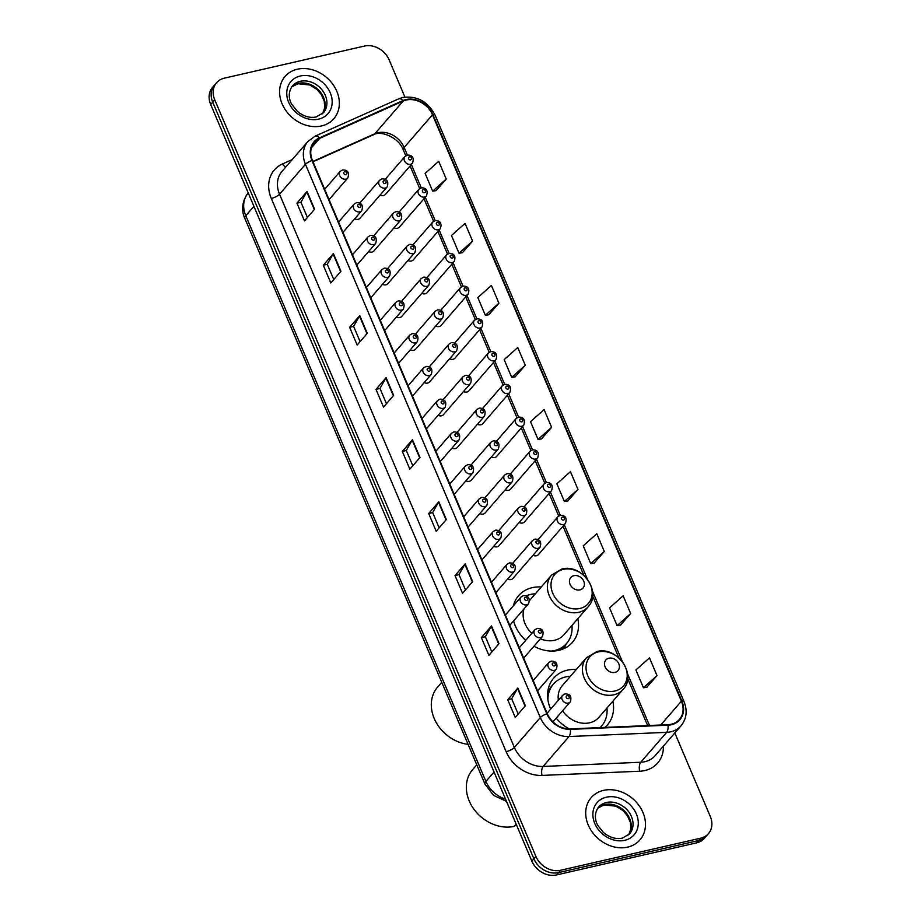 <?xml version="1.0" encoding="UTF-8"?>
<svg xmlns="http://www.w3.org/2000/svg" width="921" height="921" viewBox="0 0 921 921"><rect width="100%" height="100%" fill="white"/><g stroke="black" fill="none" stroke-linecap="round" stroke-linejoin="round"><path stroke-width="1.38" d="M576.281 669.509A35.62 29.15 40.9 0 0 567.267 670.189A35.62 29.15 40.9 0 0 553.648 678.19A35.62 29.15 40.9 0 0 550.666 709.135M556.215 718.115A35.62 29.15 40.9 0 0 569.236 728.902M541.26 586.988A35.62 29.15 40.9 0 0 532.234 587.667A35.62 29.15 40.9 0 0 518.615 595.668A35.62 29.15 40.9 0 0 513.377 605.788M513.619 620.915A35.62 29.15 40.9 0 0 525.707 640.36M533.95 646.243A35.62 29.15 40.9 0 0 558.84 650.33A35.62 29.15 40.9 0 0 572.459 642.328A35.62 29.15 40.9 0 0 577.835 618.682M368.619 251.548A5.042 4.121 40.9 0 0 372.026 252.066A5.042 4.121 40.9 0 0 373.949 250.938L401.038 219.682A5.042 4.121 -139.1 0 1 399.104 220.821A5.042 4.121 -139.1 0 1 393.612 218.507A5.042 4.121 -139.1 0 1 393.417 213.085L373.719 235.811M382.514 284.301A5.042 4.121 40.9 0 0 385.922 284.819A5.042 4.121 40.9 0 0 387.856 283.68L414.934 252.435A5.042 4.121 -139.1 0 1 413.011 253.563A5.042 4.121 -139.1 0 1 407.508 251.26A5.042 4.121 -139.1 0 1 407.312 245.826L387.626 268.564M396.421 317.043A5.042 4.121 40.9 0 0 399.829 317.561A5.042 4.121 40.9 0 0 401.752 316.433L428.841 285.176A5.042 4.121 -139.1 0 1 426.907 286.316A5.042 4.121 -139.1 0 1 421.415 284.002A5.042 4.121 -139.1 0 1 421.219 278.579L401.521 301.305M410.317 349.796A5.042 4.121 40.9 0 0 413.725 350.314A5.042 4.121 40.9 0 0 415.659 349.186L442.736 317.929A5.042 4.121 -139.1 0 1 440.814 319.057A5.042 4.121 -139.1 0 1 435.311 316.755A5.042 4.121 -139.1 0 1 435.115 311.321L415.417 334.058M424.224 382.549A5.042 4.121 40.9 0 0 427.632 383.067A5.042 4.121 40.9 0 0 429.554 381.927L456.643 350.682A5.042 4.121 -139.1 0 1 454.709 351.81A5.042 4.121 -139.1 0 1 449.206 349.496A5.042 4.121 -139.1 0 1 449.022 344.074L429.324 366.8M438.12 415.29A5.042 4.121 40.9 0 0 441.527 415.808A5.042 4.121 40.9 0 0 443.462 414.68L470.539 383.424A5.042 4.121 -139.1 0 1 468.616 384.564A5.042 4.121 -139.1 0 1 463.113 382.25A5.042 4.121 -139.1 0 1 462.918 376.827L443.22 399.553M452.027 448.043A5.042 4.121 40.9 0 0 455.435 448.562A5.042 4.121 40.9 0 0 457.357 447.422L484.446 416.177A5.042 4.121 -139.1 0 1 482.512 417.305A5.042 4.121 -139.1 0 1 477.009 415.003A5.042 4.121 -139.1 0 1 476.825 409.569L457.127 432.306M465.922 480.785A5.042 4.121 40.9 0 0 469.33 481.303A5.042 4.121 40.9 0 0 471.264 480.175L498.342 448.918A5.042 4.121 -139.1 0 1 496.419 450.058A5.042 4.121 -139.1 0 1 490.916 447.744A5.042 4.121 -139.1 0 1 490.72 442.322L471.022 465.047M479.829 513.538A5.042 4.121 40.9 0 0 483.237 514.056A5.042 4.121 40.9 0 0 485.16 512.928L512.249 481.671A5.042 4.121 -139.1 0 1 510.315 482.8A5.042 4.121 -139.1 0 1 504.812 480.497A5.042 4.121 -139.1 0 1 504.627 475.063L484.93 497.8M493.725 546.291A5.042 4.121 40.9 0 0 497.133 546.809A5.042 4.121 40.9 0 0 499.067 545.669L526.144 514.425A5.042 4.121 -139.1 0 1 524.222 515.553A5.042 4.121 -139.1 0 1 518.719 513.239A5.042 4.121 -139.1 0 1 518.523 507.816L498.825 530.542M507.632 579.033A5.042 4.121 40.9 0 0 511.04 579.551A5.042 4.121 40.9 0 0 512.962 578.423L540.04 547.166A5.042 4.121 -139.1 0 1 538.117 548.306A5.042 4.121 -139.1 0 1 532.614 545.992A5.042 4.121 -139.1 0 1 532.43 540.569L512.732 563.295M354.712 218.807A5.042 4.121 40.9 0 0 358.119 219.325A5.042 4.121 40.9 0 0 360.053 218.185L387.131 186.94A5.042 4.121 -139.1 0 1 385.208 188.068A5.042 4.121 -139.1 0 1 379.705 185.754A5.042 4.121 -139.1 0 1 379.521 180.332L359.823 203.057M463.539 391.506A5.042 4.121 40.9 0 0 466.947 392.024A5.042 4.121 40.9 0 0 468.881 390.884L495.959 359.639A5.042 4.121 -139.1 0 1 494.036 360.767A5.042 4.121 -139.1 0 1 488.533 358.465A5.042 4.121 -139.1 0 1 488.337 353.031L490.778 351.58L480.877 328.256M477.446 424.247A5.042 4.121 40.9 0 0 480.854 424.765A5.042 4.121 40.9 0 0 482.777 423.637L509.866 392.381A5.042 4.121 -139.1 0 1 507.932 393.52A5.042 4.121 -139.1 0 1 502.429 391.206A5.042 4.121 -139.1 0 1 502.244 385.784L504.673 384.333L494.773 361.009M407.934 260.505A5.042 4.121 40.9 0 0 411.342 261.023A5.042 4.121 40.9 0 0 413.276 259.895L440.353 228.638A5.042 4.121 -139.1 0 1 438.431 229.778A5.042 4.121 -139.1 0 1 432.928 227.464A5.042 4.121 -139.1 0 1 432.732 222.042L435.173 220.591L425.272 197.267M491.342 457A5.042 4.121 40.9 0 0 494.75 457.518A5.042 4.121 40.9 0 0 496.684 456.39L523.761 425.134A5.042 4.121 -139.1 0 1 521.839 426.262A5.042 4.121 -139.1 0 1 516.336 423.959A5.042 4.121 -139.1 0 1 516.14 418.525L518.569 417.075L508.68 393.751M394.038 227.763A5.042 4.121 40.9 0 0 397.446 228.281A5.042 4.121 40.9 0 0 399.369 227.142L426.458 195.897A5.042 4.121 -139.1 0 1 424.523 197.025A5.042 4.121 -139.1 0 1 419.032 194.722A5.042 4.121 -139.1 0 1 418.836 189.289L421.265 187.838L411.365 164.514M449.644 358.753A5.042 4.121 40.9 0 0 453.051 359.271A5.042 4.121 40.9 0 0 454.974 358.142L482.063 326.886A5.042 4.121 -139.1 0 1 480.129 328.026A5.042 4.121 -139.1 0 1 474.626 325.712A5.042 4.121 -139.1 0 1 474.442 320.289L476.871 318.839L466.97 295.503M421.841 293.258A5.042 4.121 40.9 0 0 425.249 293.776A5.042 4.121 40.9 0 0 427.171 292.648L454.26 261.391A5.042 4.121 -139.1 0 1 452.326 262.52A5.042 4.121 -139.1 0 1 446.823 260.217A5.042 4.121 -139.1 0 1 446.639 254.783L449.068 253.333L439.167 230.008M435.737 326.011A5.042 4.121 40.9 0 0 439.144 326.529A5.042 4.121 40.9 0 0 441.078 325.389L468.156 294.144A5.042 4.121 -139.1 0 1 466.233 295.273A5.042 4.121 -139.1 0 1 460.73 292.959A5.042 4.121 -139.1 0 1 460.535 287.536L462.975 286.086L453.074 262.761M505.249 489.753A5.042 4.121 40.9 0 0 508.657 490.271A5.042 4.121 40.9 0 0 510.579 489.132L537.657 457.887A5.042 4.121 -139.1 0 1 535.734 459.015A5.042 4.121 -139.1 0 1 530.231 456.701A5.042 4.121 -139.1 0 1 530.047 451.278L532.476 449.828L522.575 426.504M519.145 522.495A5.042 4.121 40.9 0 0 522.552 523.013A5.042 4.121 40.9 0 0 524.475 521.885L551.564 490.628A5.042 4.121 -139.1 0 1 549.63 491.768A5.042 4.121 -139.1 0 1 544.138 489.454A5.042 4.121 -139.1 0 1 543.943 484.032L546.372 482.581C551.552 482.569 553.279 485.263 551.564 490.628M533.04 555.248A5.042 4.121 40.9 0 0 536.459 555.766A5.042 4.121 40.9 0 0 538.382 554.626L565.459 523.381A5.042 4.121 -139.1 0 1 563.537 524.51A5.042 4.121 -139.1 0 1 558.034 522.207A5.042 4.121 -139.1 0 1 557.85 516.773L560.279 515.323L550.378 491.998M380.131 195.01A5.042 4.121 40.9 0 0 383.539 195.528A5.042 4.121 40.9 0 0 385.473 194.4L412.55 163.144A5.042 4.121 -139.1 0 1 410.628 164.283A5.042 4.121 -139.1 0 1 405.125 161.969A5.042 4.121 -139.1 0 1 404.929 156.547L407.37 155.085L404.146 147.487A21.505 17.603 40.9 0 0 377.875 132.751A21.505 17.603 40.9 0 0 374.835 133.764L312.864 161.44M604.913 727.406A35.62 29.15 40.9 0 0 607.492 724.85A35.62 29.15 40.9 0 0 612.856 701.203M404.929 97.085L389.134 59.865A20.17 16.497 40.9 0 0 364.509 46.05L224.31 78.17A20.17 16.497 40.9 0 0 216.608 82.694L212.555 87.368A20.17 16.497 40.9 0 0 210.69 104.487L531.866 861.135A20.17 16.497 40.9 0 0 556.491 874.95L696.69 842.83A20.17 16.497 40.9 0 0 704.392 838.306L706.419 835.969A20.17 16.497 40.9 0 1 698.705 840.493A20.17 16.497 40.9 0 0 706.419 835.969L708.445 833.632A20.17 16.497 40.9 0 0 710.31 816.513L674.828 732.943M214.581 85.031A20.17 16.497 40.9 0 0 212.716 102.15L533.892 858.798A20.17 16.497 40.9 0 0 558.517 872.613L698.705 840.493L558.517 872.613A20.17 16.497 40.9 0 1 533.892 858.798L212.716 102.15A20.17 16.497 40.9 0 1 214.581 85.031M297.425 69.202A32.258 26.398 40.9 0 0 285.084 76.443A32.258 26.398 40.9 0 0 286.304 111.176A32.258 26.398 40.9 0 0 321.51 125.947A32.258 26.398 40.9 0 0 333.851 118.705A32.258 26.398 40.9 0 0 332.619 83.972A32.258 26.398 40.9 0 0 297.425 69.202A32.258 26.398 40.9 0 0 285.084 76.443A32.258 26.398 40.9 0 0 286.304 111.176A32.258 26.398 40.9 0 0 321.51 125.947A32.258 26.398 40.9 0 0 333.851 118.705A32.258 26.398 40.9 0 0 332.619 83.972A32.258 26.398 40.9 0 0 297.425 69.202M603.543 790.379A32.258 26.398 40.9 0 0 591.201 797.621A32.258 26.398 40.9 0 0 592.433 832.354A32.258 26.398 40.9 0 0 627.627 847.124A32.258 26.398 40.9 0 0 639.968 839.883A32.258 26.398 40.9 0 0 638.748 805.15A32.258 26.398 40.9 0 0 603.543 790.379A32.258 26.398 40.9 0 0 591.201 797.621A32.258 26.398 40.9 0 0 592.433 832.354A32.258 26.398 40.9 0 0 627.627 847.124A32.258 26.398 40.9 0 0 639.968 839.883A32.258 26.398 40.9 0 0 638.748 805.15A32.258 26.398 40.9 0 0 603.543 790.379M406.219 100.032A21.505 17.603 -139.1 0 1 432.49 114.768L681.402 701.169A21.505 17.603 -139.1 0 1 679.422 719.439A21.505 17.603 -139.1 0 1 667.909 724.7L570.26 728.891A21.505 17.603 -139.1 0 1 547.281 713.717L312.438 160.461A21.505 17.603 -139.1 0 1 314.418 142.191A21.505 17.603 -139.1 0 1 319.599 138.38L403.179 101.045A21.505 17.603 -139.1 0 1 406.219 100.032M406.023 99.56A22.046 18.04 40.9 0 0 402.903 100.596L319.322 137.931A22.046 18.04 40.9 0 0 311.989 160.565L546.832 713.821A22.046 18.04 40.9 0 0 570.375 729.374L668.024 725.184A22.046 18.04 40.9 0 0 681.862 701.065L432.951 114.665A22.046 18.04 40.9 0 0 406.023 99.56M646.841 687.193L657.007 675.6L649.478 657.87L635.904 669.97L643.434 687.699L646.979 687.17M620.501 625.117L630.666 613.536L623.137 595.795L609.552 607.895L617.082 625.635L620.639 625.094M594.149 563.053L604.314 551.46L596.785 533.731L583.212 545.831L590.729 563.56L594.287 563.03M567.808 500.978L577.974 489.396L570.444 471.656L556.86 483.767L564.389 501.496L567.946 500.966M436.07 190.635L446.236 179.054L438.707 161.313L425.134 173.424L432.651 191.154L436.209 190.624M462.423 252.711L472.588 241.118L465.059 223.389L451.474 235.488L459.003 253.217L462.561 252.688M488.763 314.775L498.929 303.193L491.4 285.452L477.826 297.552L485.344 315.293L488.901 314.752M515.115 376.85L525.281 365.257L517.752 347.528L504.167 359.627L511.696 377.357L515.253 376.827M541.456 438.914L551.621 427.321L544.092 409.592L530.519 421.691L538.037 439.432L541.594 438.891M216.608 82.694A20.17 16.497 40.9 0 0 214.743 99.813L535.918 856.461A20.17 16.497 40.9 0 0 560.544 870.276L700.731 838.156A20.17 16.497 40.9 0 0 708.445 833.632M472.669 581.623L462.549 593.308L455.02 575.567L465.151 563.882L472.669 581.623M499.021 643.687L488.89 655.372L481.372 637.643L491.492 625.958L499.021 643.687M525.361 705.762L515.242 717.436L507.713 699.707L517.844 688.022L525.361 705.762M393.635 395.42L383.504 407.094L375.987 389.364L386.106 377.679L393.635 395.42M367.283 333.344L357.164 345.03L349.635 327.3L359.754 315.615L367.283 333.344M340.943 271.281L330.812 282.966L323.294 265.225L333.414 253.54L340.943 271.281M314.591 209.205L304.471 220.89L296.942 203.161L307.061 191.476L314.591 209.205M446.328 519.548L436.197 531.233L428.679 513.504L438.799 501.818L446.328 519.548M419.976 457.484L409.857 469.169L402.327 451.428L412.458 439.754L419.976 457.484M402.327 451.428L406.322 450.519M412.804 465.773L406.311 450.473L412.171 440.134A5.376 1.589 -23 0 1 412.458 439.754M428.679 513.504L432.674 512.583M439.144 527.837L432.651 512.537L438.523 502.21A5.376 1.589 -23 0 1 438.799 501.818M296.942 203.161L300.937 202.24L306.785 191.867A5.376 1.589 -23 0 1 307.061 191.476M323.294 265.225L327.289 264.315M333.759 279.558L327.266 264.269L333.126 253.931A5.376 1.589 -23 0 1 333.414 253.54M349.635 327.3L353.629 326.379M360.111 341.633L353.618 326.333L359.478 316.007A5.376 1.589 -23 0 1 359.754 315.615M375.987 389.364L379.982 388.443L385.818 378.07A5.376 1.589 -23 0 1 386.106 377.679M507.713 699.707L511.708 698.786M518.189 714.04L511.696 698.751L517.556 688.413A5.376 1.589 -23 0 1 517.844 688.022M481.372 637.643L485.367 636.722L491.215 626.349A5.376 1.589 -23 0 1 491.492 625.958M455.02 575.567L459.015 574.658M465.496 589.901L459.003 574.612L464.863 564.274A5.376 1.589 -23 0 1 465.151 563.882M551.621 427.321L538.037 439.432M525.281 365.257L511.696 377.357M498.929 303.193L485.344 315.293M472.588 241.118L459.003 253.217M446.236 179.054L432.651 191.154M577.974 489.396L564.389 501.496M604.314 551.46L590.729 563.56M630.666 613.536L617.082 625.635M657.007 675.6L643.434 687.699M386.452 403.697L379.959 388.409M307.418 217.494L300.925 202.194M491.837 651.976L485.344 636.676M579.931 589.877A8.07 6.597 40.9 0 0 583.764 581.209A8.07 6.597 40.9 0 0 573.91 575.683A8.07 6.597 40.9 0 0 570.087 584.351A8.07 6.597 40.9 0 0 579.931 589.877M540.385 638.817A24.199 19.802 40.9 0 0 554.569 640.279A24.199 19.802 40.9 0 0 563.825 634.845L588.082 606.847C602.403 592.215 581.888 563.238 561.775 569.074L551.518 575.153A24.199 19.802 40.9 0 0 552.427 601.194A24.199 19.802 40.9 0 0 578.837 612.281A24.199 19.802 40.9 0 0 588.082 606.847M551.495 651.078A31.924 26.122 40.9 0 0 554.419 650.583A31.924 26.122 40.9 0 0 566.622 643.411A31.924 26.122 40.9 0 0 571.941 625.474M535.377 593.78A31.924 26.122 40.9 0 0 530.577 594.425A31.924 26.122 40.9 0 0 526.213 595.864M556.779 650.721A31.924 26.122 40.9 0 0 565.621 644.585L566.622 643.411M441.746 682.323L437.613 687.089A36.967 30.243 40.9 0 0 435.725 721.661A36.967 30.243 40.9 0 0 468.075 744.341M524.014 608.908A24.199 19.802 40.9 0 0 531.831 633.291M614.963 672.399A8.07 6.597 40.9 0 0 618.785 663.73A8.07 6.597 40.9 0 0 608.942 658.204A8.07 6.597 40.9 0 0 605.109 666.873A8.07 6.597 40.9 0 0 614.963 672.399M562.558 710.805A24.199 19.802 40.9 0 0 589.601 722.801A24.199 19.802 40.9 0 0 598.857 717.367L623.114 689.369C637.424 674.736 616.92 645.759 596.808 651.596L586.539 657.675A24.199 19.802 40.9 0 0 587.46 683.716A24.199 19.802 40.9 0 0 613.858 694.802A24.199 19.802 40.9 0 0 623.114 689.369M600.032 727.613A31.924 26.122 40.9 0 0 601.655 725.932A31.924 26.122 40.9 0 0 606.974 707.996M570.398 676.302A31.924 26.122 40.9 0 0 565.609 676.947A31.924 26.122 40.9 0 0 553.394 684.119A31.924 26.122 40.9 0 0 547.96 700.179M600.193 727.602A31.924 26.122 40.9 0 0 600.642 727.106L601.655 725.932M476.779 764.844L472.646 769.611A36.967 30.243 40.9 0 0 474.05 809.398A36.967 30.243 40.9 0 0 514.379 826.333L516.209 824.226M553.394 684.119L552.393 685.282A31.924 26.122 40.9 0 0 547.569 694.895M586.539 657.675L562.282 685.673A24.199 19.802 40.9 0 0 558.368 700.248M547.937 690.577A32.223 26.364 40.9 0 1 549.377 688.378L548.214 689.115M210.69 104.487L214.743 99.813M696.69 842.83L700.731 838.156M556.491 874.95L560.544 870.276M531.866 861.135L535.918 856.461M248.233 192.915A26.882 22 40.9 0 0 245.78 215.721L253.92 206.327M506.492 801.339L493.575 795.399L484.941 784.07L244.813 218.358A13.447 3.972 -23 0 1 245.78 215.721L485.908 781.422L494.047 772.028M484.941 784.07A13.447 3.972 -23 0 1 485.908 781.422A26.882 22 40.9 0 0 505.56 799.152M432.49 114.768L404.146 147.487A12.1 3.569 -23 0 0 403.26 149.87C398.77 137.344 380.684 130.195 373.535 134.742A12.1 6.505 -114.1 0 0 374.835 133.764L403.179 101.045M663.408 746.125A33.605 27.492 -139.1 0 1 644.827 770.543A33.605 27.492 -139.1 0 1 639.692 771.222L542.043 775.413A33.605 27.492 -139.1 0 1 506.147 751.697L271.304 198.441A33.605 27.492 -139.1 0 1 282.494 163.938L292.233 159.598M668.024 725.184A6.723 2.924 87.5 0 1 666.666 732.345L640.74 762.254A26.882 22 40.9 0 0 644.85 761.713A26.882 22 40.9 0 0 655.13 755.669L681.056 725.76A26.882 22 -139.1 0 1 666.666 732.345L569.017 736.535A26.882 22 -139.1 0 1 540.293 717.563L305.45 164.306A6.723 1.98 -23 0 1 311.989 160.565M681.862 701.065A6.723 1.98 -23 0 1 684.015 701.606L435.103 115.217C427.954 101.529 417.178 95.611 402.799 97.465L398.701 98.835A6.723 3.615 65.9 0 1 402.903 100.596M546.832 713.821A6.723 1.98 157 0 0 540.293 717.563L514.379 747.472A26.882 22 40.9 0 0 543.102 766.445L640.74 762.254A6.723 2.924 -92.5 0 0 639.692 771.222M570.375 729.374A6.723 2.924 87.5 0 1 569.017 736.535L543.102 766.445A6.723 2.924 -92.5 0 0 542.043 775.413M398.701 98.835L315.12 136.158A6.723 3.615 65.9 0 1 319.322 137.931M271.304 198.441A6.723 1.98 -23 0 0 279.535 194.216L305.45 164.306A26.882 22 -139.1 0 1 307.925 141.477L282.01 171.387A26.882 22 40.9 0 0 279.535 194.216L514.379 747.472A6.723 1.98 -23 0 1 506.147 751.697M435.103 115.217A6.723 1.98 157 0 0 432.951 114.665M282.494 163.938A6.723 3.615 -114.1 0 0 285.752 167.069M681.402 701.169L660.748 725.011M649.489 725.495L627.558 673.827M622.389 661.646L592.537 591.305M587.368 579.125L564.274 524.751M546.383 482.569L536.483 459.245M319.599 138.38L311.379 147.867M419.677 457.829L412.171 440.134M393.336 395.765L385.818 378.07M366.984 333.69L359.478 316.007M340.643 271.626L333.126 253.931M314.291 209.551L306.785 191.867M446.029 519.893L438.523 502.21M472.369 581.968L464.863 564.274M498.722 644.032L491.215 626.349M525.062 706.108L517.556 688.413M322.511 113.697A20.492 16.762 40.9 0 0 320.37 92.065A20.492 16.762 40.9 0 0 298.531 83.351A20.492 16.762 40.9 0 0 291.658 86.954M300.292 81.313A20.492 16.762 40.9 0 0 292.464 85.906C287.26 92.963 289.493 100.504 291.715 104.28L297.391 111.395C303.665 116.414 309.928 118.279 316.202 116.955L323.432 112.742A20.492 16.762 40.9 0 0 322.649 90.695A20.492 16.762 40.9 0 0 300.292 81.313M318.62 119.143A24.522 20.066 40.9 0 0 330.259 92.814A24.522 20.066 40.9 0 0 300.315 76.006A24.522 20.066 40.9 0 0 288.676 102.335A24.522 20.066 40.9 0 0 318.62 119.143M579.885 608.482A22.231 18.19 40.9 0 0 590.43 584.616A22.231 18.19 40.9 0 0 563.295 569.385A22.231 18.19 40.9 0 0 552.738 593.251A22.231 18.19 40.9 0 0 579.885 608.482M561.016 649.742A32.223 26.364 40.9 0 0 566.162 643.952M614.917 691.003A22.231 18.19 40.9 0 0 625.463 667.138A22.231 18.19 40.9 0 0 598.316 651.907A22.231 18.19 40.9 0 0 587.771 675.772A22.231 18.19 40.9 0 0 614.917 691.003M600.457 727.59A32.223 26.364 40.9 0 0 601.194 726.473M628.629 834.875A20.492 16.762 40.9 0 0 626.487 813.243A20.492 16.762 40.9 0 0 604.648 804.528A20.492 16.762 40.9 0 0 597.775 808.131M606.421 802.49A20.492 16.762 40.9 0 0 598.581 807.084C593.377 814.141 595.611 821.682 597.833 825.458L603.508 832.572C609.783 837.592 616.057 839.457 622.32 838.133L629.55 833.919A20.492 16.762 40.9 0 0 628.767 811.873A20.492 16.762 40.9 0 0 606.421 802.49M624.737 840.32A24.522 20.066 40.9 0 0 636.376 813.991A24.522 20.066 40.9 0 0 606.432 797.183A24.522 20.066 40.9 0 0 594.793 823.512A24.522 20.066 40.9 0 0 624.737 840.32M409.385 156.904A1.681 1.37 40.9 0 0 410.639 159.863A1.681 1.37 40.9 0 0 409.385 156.904M423.28 189.657A1.681 1.37 40.9 0 0 424.535 192.616A1.681 1.37 40.9 0 0 423.28 189.657M437.187 222.398A1.681 1.37 40.9 0 0 438.442 225.357A1.681 1.37 40.9 0 0 437.187 222.398M451.083 255.152A1.681 1.37 40.9 0 0 452.338 258.11A1.681 1.37 40.9 0 0 451.083 255.152M464.99 287.905A1.681 1.37 40.9 0 0 466.245 290.852A1.681 1.37 40.9 0 0 464.99 287.905M478.885 320.646A1.681 1.37 40.9 0 0 480.14 323.605A1.681 1.37 40.9 0 0 478.885 320.646M492.793 353.399A1.681 1.37 40.9 0 0 494.047 356.358A1.681 1.37 40.9 0 0 492.793 353.399M506.688 386.141A1.681 1.37 40.9 0 0 507.943 389.099A1.681 1.37 40.9 0 0 506.688 386.141M520.595 418.894A1.681 1.37 40.9 0 0 521.85 421.853A1.681 1.37 40.9 0 0 520.595 418.894M534.491 451.647A1.681 1.37 40.9 0 0 535.746 454.594A1.681 1.37 40.9 0 0 534.491 451.647M548.386 484.388A1.681 1.37 40.9 0 0 549.641 487.347A1.681 1.37 40.9 0 0 548.386 484.388M562.294 517.142A1.681 1.37 40.9 0 0 563.548 520.1A1.681 1.37 40.9 0 0 562.294 517.142M385.22 183.647A1.681 1.37 40.9 0 0 383.965 180.7A1.681 1.37 40.9 0 0 385.22 183.647M399.115 216.4A1.681 1.37 40.9 0 0 397.86 213.442A1.681 1.37 40.9 0 0 399.115 216.4M413.022 249.154A1.681 1.37 40.9 0 0 411.768 246.195A1.681 1.37 40.9 0 0 413.022 249.154M426.918 281.895A1.681 1.37 40.9 0 0 425.663 278.936A1.681 1.37 40.9 0 0 426.918 281.895M440.825 314.648A1.681 1.37 40.9 0 0 439.57 311.689A1.681 1.37 40.9 0 0 440.825 314.648M454.721 347.39A1.681 1.37 40.9 0 0 453.466 344.442A1.681 1.37 40.9 0 0 454.721 347.39M468.628 380.143A1.681 1.37 40.9 0 0 467.373 377.184A1.681 1.37 40.9 0 0 468.628 380.143M482.523 412.896A1.681 1.37 40.9 0 0 481.269 409.937A1.681 1.37 40.9 0 0 482.523 412.896M496.431 445.637A1.681 1.37 40.9 0 0 495.176 442.679A1.681 1.37 40.9 0 0 496.431 445.637M510.326 478.39A1.681 1.37 40.9 0 0 509.071 475.432A1.681 1.37 40.9 0 0 510.326 478.39M524.233 511.132A1.681 1.37 40.9 0 0 522.978 508.185A1.681 1.37 40.9 0 0 524.233 511.132M538.129 543.885A1.681 1.37 40.9 0 0 536.874 540.926A1.681 1.37 40.9 0 0 538.129 543.885M329.062 199.615L347.816 177.972A5.042 4.121 -139.1 0 1 345.893 179.111A5.042 4.121 -139.1 0 1 340.39 176.797A5.042 4.121 -139.1 0 1 340.194 171.375L324.676 189.289M345.905 174.691A1.681 1.37 40.9 0 0 344.65 171.732A1.681 1.37 40.9 0 0 345.905 174.691M342.969 232.368L361.711 210.725A5.042 4.121 -139.1 0 1 359.789 211.853A5.042 4.121 -139.1 0 1 354.286 209.551A5.042 4.121 -139.1 0 1 354.101 204.117L338.583 222.03M359.8 207.444A1.681 1.37 40.9 0 0 358.545 204.485A1.681 1.37 40.9 0 0 359.8 207.444M356.864 265.11L375.618 243.478A5.042 4.121 -139.1 0 1 373.684 244.606A5.042 4.121 -139.1 0 1 368.193 242.292A5.042 4.121 -139.1 0 1 367.997 236.87L352.478 254.783M373.696 240.185A1.681 1.37 40.9 0 0 372.441 237.238A1.681 1.37 40.9 0 0 373.696 240.185M370.76 297.863L389.514 276.219A5.042 4.121 -139.1 0 1 387.591 277.359A5.042 4.121 -139.1 0 1 382.088 275.045A5.042 4.121 -139.1 0 1 381.904 269.623L366.374 287.525M387.603 272.938A1.681 1.37 40.9 0 0 386.348 269.98A1.681 1.37 40.9 0 0 387.603 272.938M384.667 330.616L403.421 308.972A5.042 4.121 -139.1 0 1 401.487 310.101A5.042 4.121 -139.1 0 1 395.995 307.798A5.042 4.121 -139.1 0 1 395.8 302.364L380.281 320.278M401.498 305.691A1.681 1.37 40.9 0 0 400.244 302.733A1.681 1.37 40.9 0 0 401.498 305.691M398.563 363.358L417.317 341.714A5.042 4.121 -139.1 0 1 415.394 342.854A5.042 4.121 -139.1 0 1 409.891 340.54A5.042 4.121 -139.1 0 1 409.695 335.117L394.176 353.031M415.406 338.433A1.681 1.37 40.9 0 0 414.151 335.474A1.681 1.37 40.9 0 0 415.406 338.433M412.47 396.111L431.224 374.467A5.042 4.121 -139.1 0 1 429.29 375.595A5.042 4.121 -139.1 0 1 423.798 373.293A5.042 4.121 -139.1 0 1 423.602 367.859L408.084 385.772M429.301 371.186A1.681 1.37 40.9 0 0 428.046 368.227A1.681 1.37 40.9 0 0 429.301 371.186M426.365 428.852L445.119 407.22A5.042 4.121 -139.1 0 1 443.197 408.348A5.042 4.121 -139.1 0 1 437.694 406.034A5.042 4.121 -139.1 0 1 437.498 400.612L421.979 418.525M443.208 403.928A1.681 1.37 40.9 0 0 441.953 400.98A1.681 1.37 40.9 0 0 443.208 403.928M440.273 461.605L459.026 439.962A5.042 4.121 -139.1 0 1 457.092 441.101A5.042 4.121 -139.1 0 1 451.601 438.787A5.042 4.121 -139.1 0 1 451.405 433.365L435.886 451.267M457.104 436.681A1.681 1.37 40.9 0 0 455.849 433.722A1.681 1.37 40.9 0 0 457.104 436.681M454.168 494.358L472.922 472.715A5.042 4.121 -139.1 0 1 470.999 473.843A5.042 4.121 -139.1 0 1 465.496 471.54A5.042 4.121 -139.1 0 1 465.301 466.107L449.782 484.02M471.011 469.434A1.681 1.37 40.9 0 0 469.756 466.475A1.681 1.37 40.9 0 0 471.011 469.434M468.075 527.1L486.829 505.456A5.042 4.121 -139.1 0 1 484.895 506.596A5.042 4.121 -139.1 0 1 479.392 504.282A5.042 4.121 -139.1 0 1 479.208 498.86L463.689 516.773M484.907 502.175A1.681 1.37 40.9 0 0 483.652 499.217A1.681 1.37 40.9 0 0 484.907 502.175M481.971 559.853L500.725 538.209A5.042 4.121 -139.1 0 1 498.802 539.338A5.042 4.121 -139.1 0 1 493.299 537.035A5.042 4.121 -139.1 0 1 493.103 531.601L477.585 549.515M498.814 534.928A1.681 1.37 40.9 0 0 497.559 531.97A1.681 1.37 40.9 0 0 498.814 534.928M495.878 592.594L514.632 570.962A5.042 4.121 -139.1 0 1 512.698 572.091A5.042 4.121 -139.1 0 1 507.195 569.777A5.042 4.121 -139.1 0 1 507.011 564.354L491.492 582.268M512.709 567.67A1.681 1.37 40.9 0 0 511.454 564.723A1.681 1.37 40.9 0 0 512.709 567.67M509.774 625.347L528.527 603.704A5.042 4.121 -139.1 0 1 526.605 604.844A5.042 4.121 -139.1 0 1 521.102 602.53A5.042 4.121 -139.1 0 1 520.906 597.107L505.387 615.009M526.616 600.423A1.681 1.37 40.9 0 0 525.361 597.464A1.681 1.37 40.9 0 0 526.616 600.423M523.681 658.101L542.423 636.457A5.042 4.121 -139.1 0 1 540.5 637.585A5.042 4.121 -139.1 0 1 534.997 635.283A5.042 4.121 -139.1 0 1 534.813 629.849L519.294 647.762M540.512 633.176A1.681 1.37 40.9 0 0 539.257 630.217A1.681 1.37 40.9 0 0 540.512 633.176M537.576 690.842L556.33 669.199A5.042 4.121 -139.1 0 1 554.396 670.338A5.042 4.121 -139.1 0 1 548.904 668.024A5.042 4.121 -139.1 0 1 548.709 662.602L533.19 680.515M554.407 665.918A1.681 1.37 40.9 0 0 553.153 662.959A1.681 1.37 40.9 0 0 554.407 665.918M552.957 721.88L570.226 701.952A5.042 4.121 -139.1 0 1 568.303 703.08A5.042 4.121 -139.1 0 1 562.8 700.777A5.042 4.121 -139.1 0 1 562.616 695.343L547.086 713.257M568.315 698.671A1.681 1.37 40.9 0 0 567.06 695.712A1.681 1.37 40.9 0 0 568.315 698.671M244.813 218.358C242.43 213.591 240.393 202.873 248.256 192.892M315.12 136.158L307.925 141.477M681.056 725.76C686.606 718.806 687.596 710.747 684.015 701.606M373.535 134.742L313.002 161.774M647.636 725.575L627.65 678.501M618.924 657.928L592.629 595.979M583.891 575.406L563.007 526.213M558.69 516.025L549.112 493.46M544.783 483.272L535.205 460.707M530.887 450.53L521.309 427.966M516.98 417.777L507.413 395.213M503.085 385.024L493.506 362.471M489.178 352.283L479.611 329.718M475.282 319.529L465.704 296.965M461.386 286.788L451.808 264.223M447.479 254.035L437.901 231.47M433.584 221.282L424.005 198.729M419.677 188.54L410.098 165.976M405.781 155.787L403.26 149.87M322.488 113.72L324.687 108.033L324.284 101.264L321.233 94.449L316.663 89.256L309.79 84.997L297.92 83.742L291.635 86.977M529.621 600.411L551.518 575.153M566.38 643.698L563.928 648.626M601.401 726.22L600.734 727.578M628.606 834.898L630.804 829.211L630.413 822.43L627.362 815.626L622.78 810.434L615.907 806.174L604.038 804.919L597.752 808.154M385.243 179.273L404.929 156.547M412.55 163.144C414.266 157.779 412.539 155.085 407.37 155.085M399.138 212.026L418.836 189.289M426.458 195.897C428.173 190.52 426.435 187.838 421.265 187.838M413.034 244.767L432.732 222.042M440.353 228.638C442.068 223.273 440.342 220.591 435.173 220.591M426.941 277.52L446.639 254.783M454.26 261.391C455.976 256.015 454.237 253.333 449.068 253.333M440.837 310.262L460.535 287.536M468.156 294.144C469.871 288.768 468.144 286.086 462.975 286.086M454.744 343.015L474.442 320.289M482.063 326.886C483.767 321.521 482.04 318.827 476.871 318.839M468.639 375.768L488.337 353.031M495.959 359.639C497.674 354.263 495.947 351.58 490.778 351.58M482.546 408.51L502.244 385.784M509.866 392.381C511.569 387.016 509.843 384.333 504.673 384.333M496.442 441.263L516.14 418.525M523.761 425.134C525.477 419.757 523.75 417.075 518.569 417.075M510.349 474.004L530.047 451.278M537.657 457.887C539.372 452.51 537.645 449.828 532.476 449.828M524.245 506.757L543.943 484.032M538.152 539.51L557.85 516.773M565.459 523.381C567.175 518.005 565.448 515.323 560.279 515.323M387.131 186.94C388.846 181.564 387.119 178.881 381.95 178.881L379.521 180.332M401.038 219.682C402.753 214.317 401.015 211.623 395.846 211.623L393.417 213.085M414.934 252.435C416.649 247.058 414.922 244.376 409.753 244.376L407.312 245.826M428.841 285.176C430.556 279.811 428.818 277.129 423.648 277.129L421.219 278.579M442.736 317.929C444.452 312.553 442.725 309.87 437.556 309.87L435.115 311.321M456.643 350.682C458.359 345.306 456.62 342.624 451.451 342.624L449.022 344.074M470.539 383.424C472.254 378.059 470.527 375.365 465.358 375.377L462.918 376.827M484.446 416.177C486.15 410.801 484.423 408.118 479.254 408.118L476.825 409.569M498.342 448.918C500.057 443.554 498.33 440.871 493.161 440.871L490.72 442.322M512.249 481.671C513.953 476.295 512.226 473.613 507.057 473.613L504.627 475.063M526.144 514.425C527.86 509.048 526.133 506.366 520.952 506.366L518.523 507.816M540.04 547.166C541.755 541.801 540.028 539.107 534.859 539.119L532.43 540.569M347.816 177.972C349.531 172.607 347.804 169.925 342.624 169.925L340.194 171.375M361.711 210.725C363.427 205.348 361.7 202.666 356.531 202.666L354.101 204.117M375.618 243.478C377.334 238.102 375.607 235.419 370.426 235.419L367.997 236.87M389.514 276.219C391.229 270.855 389.502 268.161 384.333 268.161L381.904 269.623M403.421 308.972C405.136 303.596 403.398 300.914 398.229 300.914L395.8 302.364M417.317 341.714C419.032 336.349 417.305 333.667 412.136 333.667L409.695 335.117M431.224 374.467C432.939 369.091 431.201 366.408 426.032 366.408L423.602 367.859M445.119 407.22C446.835 401.844 445.108 399.161 439.939 399.161L437.498 400.612M459.026 439.962C460.742 434.597 459.003 431.903 453.834 431.914L451.405 433.365M472.922 472.715C474.637 467.338 472.91 464.656 467.741 464.656L465.301 466.107M486.829 505.456C488.533 500.091 486.806 497.409 481.637 497.409L479.208 498.86M500.725 538.209C502.44 532.833 500.713 530.151 495.544 530.151L493.103 531.601M514.632 570.962C516.336 565.586 514.609 562.904 509.44 562.904L507.011 564.354M528.527 603.704C530.243 598.339 528.516 595.645 523.335 595.657L520.906 597.107M542.423 636.457C544.138 631.081 542.411 628.398 537.242 628.398L534.813 629.849M556.33 669.199C558.045 663.834 556.319 661.151 551.138 661.151L548.709 662.602M570.226 701.952C571.941 696.575 570.214 693.893 565.045 693.893L562.616 695.343"/></g></svg>
